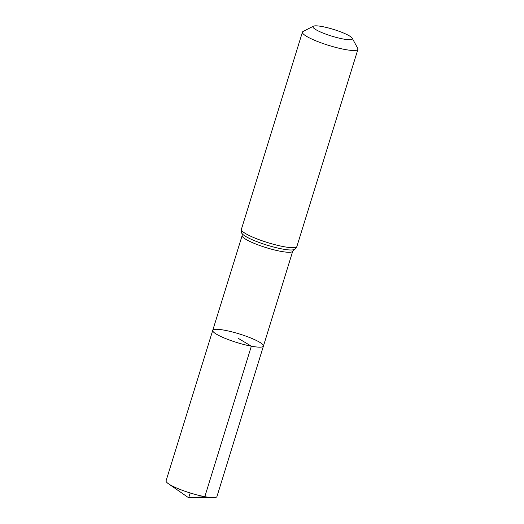 <?xml version="1.0" encoding="UTF-8"?>
<svg xmlns="http://www.w3.org/2000/svg" width="524" height="524" viewBox="0 0 524 524"><rect width="100%" height="100%" fill="white"/><g stroke="black" fill="none" stroke-linecap="round" stroke-linejoin="round"><path stroke-width="0.79" d="M251.35 346.194A26.527 4.467 -162.8 0 1 225.11 338.353A26.527 4.467 -162.8 0 1 212.737 330.382A26.527 4.467 17.2 0 0 236.763 342.5A26.527 4.467 17.2 0 0 263.428 346.076A26.527 4.467 -162.8 0 1 251.35 346.194M342.938 38.953A20.6 3.471 -162.8 0 1 321.153 32.272A20.6 3.471 -162.8 0 1 313.424 26.2A20.6 3.471 -162.8 0 1 333.664 29.455A20.6 3.471 -162.8 0 1 352.207 38.206A20.6 3.471 -162.8 0 1 342.938 38.953M352.207 38.206L357.768 48.391A29.049 4.893 -162.8 0 1 357.925 49.315A29.049 4.893 -162.8 0 1 344.7 49.446A29.049 4.893 -162.8 0 1 315.972 40.865A29.049 4.893 -162.8 0 1 302.427 32.134A29.049 4.893 -162.8 0 1 303.082 31.46L313.424 26.2M224.816 330.271A26.527 4.467 17.2 0 0 212.737 330.382L166.075 480.796A26.632 4.487 17.2 0 0 168.427 483.737A26.632 4.487 17.2 0 0 190.186 492.96A26.632 4.487 17.2 0 0 213.347 497.636A26.632 4.487 17.2 0 0 216.949 496.549L263.428 346.076A26.527 4.467 17.2 0 0 251.048 338.104A26.527 4.467 17.2 0 0 224.816 330.271M190.186 492.96L188.686 497.8L204.825 496.667L251.35 346.194L238.079 338.229M302.427 32.134L241.381 229.342C241.197 231.759 241.407 233.128 241.996 233.449L242.16 235.545A26.469 4.461 17.2 0 0 254.507 243.496A26.469 4.461 17.2 0 0 280.681 251.317A26.469 4.461 17.2 0 0 292.733 251.199L263.428 346.076M241.996 233.449A27.759 4.677 17.2 0 0 266.906 245.114A27.759 4.677 17.2 0 0 294.049 249.562L292.733 251.199M241.381 229.342A29.049 4.893 17.2 0 0 254.926 238.066A29.049 4.893 17.2 0 0 283.654 246.647A29.049 4.893 17.2 0 0 296.879 246.522C295.667 248.618 294.724 249.627 294.049 249.562M242.16 235.545L212.737 330.382M357.925 49.315L296.879 246.522M168.427 483.737L188.686 497.8L213.347 497.636"/></g></svg>

